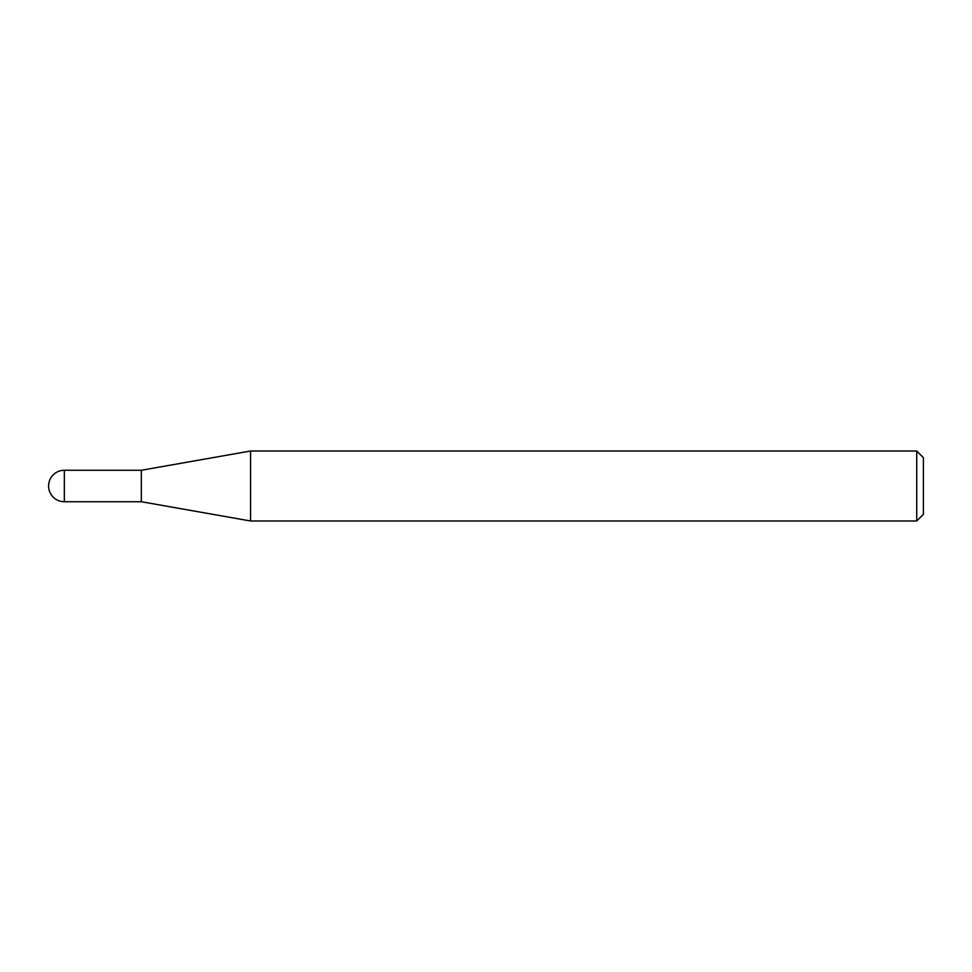 <?xml version="1.0" encoding="UTF-8"?>
<svg xmlns="http://www.w3.org/2000/svg" width="972" height="972" viewBox="0 0 972 972"><rect width="100%" height="100%" fill="white"/><g stroke="black" fill="none" stroke-linecap="round" stroke-linejoin="round"><path stroke-width="0.73" stroke-dasharray="4.86 3.65" d="M141.329 470.266L141.329 501.734M250.569 451.008L250.569 520.992M923.4 514.322L923.4 457.678M916.73 451.008L916.73 520.992M64.334 501.734L64.334 470.266"/><path stroke-width="1.46" d="M141.329 501.734L141.329 470.266L250.569 451.008L250.569 520.992L141.329 501.734L64.334 501.734L64.334 470.266A15.734 15.734 0 0 0 48.6 486A15.734 15.734 0 0 0 64.334 501.734M916.73 451.008L923.4 457.678L923.4 514.322L916.73 520.992L916.73 451.008L250.569 451.008M916.73 520.992L250.569 520.992M141.329 470.266L64.334 470.266"/></g></svg>
